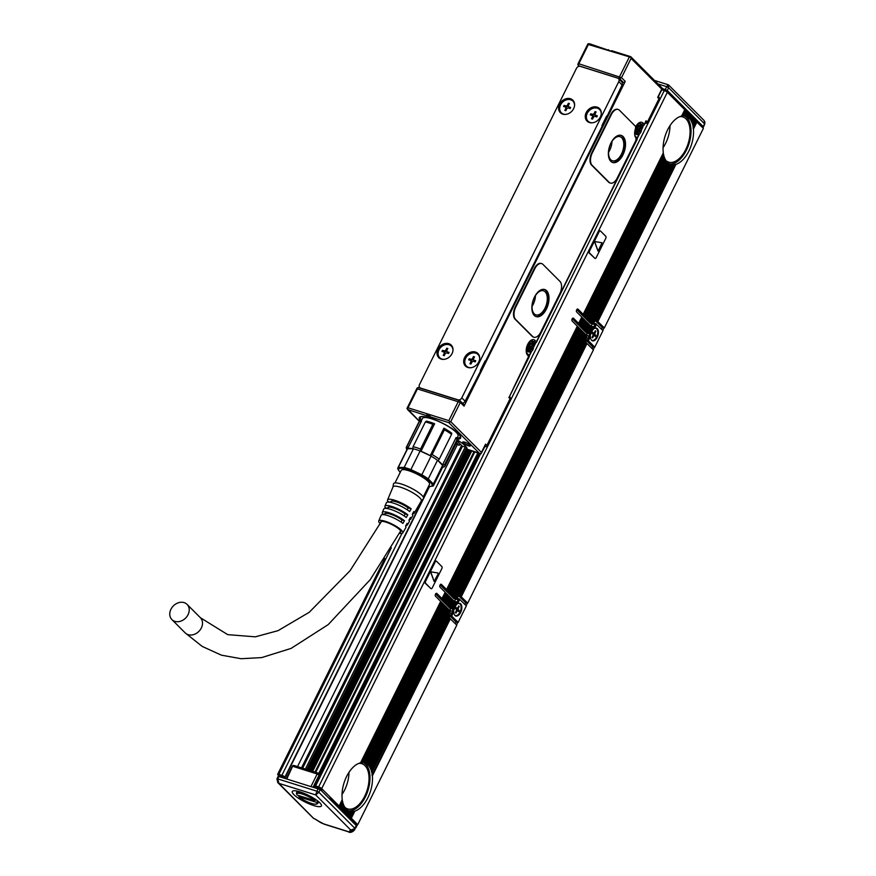 <?xml version="1.0" encoding="UTF-8"?>
<svg xmlns="http://www.w3.org/2000/svg" width="876" height="876" viewBox="0 0 876 876"><rect width="100%" height="100%" fill="white"/><g stroke="black" fill="none" stroke-linecap="round" stroke-linejoin="round"><path stroke-width="1.31" d="M278.459 776.399L320.255 789.539L356.247 825.575L355.043 828.554M353.116 830.262A3.154 2.781 142.5 0 1 349.918 830.919L350.728 830.01L353.554 830.054L354.879 828.324L318.886 792.287L320.255 789.539M300.008 791.86A16.261 3.745 -153.6 0 0 293.099 790.897A16.261 3.745 -153.6 0 0 297.194 797.357A16.261 3.745 -153.6 0 0 313.696 805.559A16.261 3.745 -153.6 0 0 321.404 804.945A16.261 3.745 -153.6 0 0 300.008 791.86M318.251 802.383A13.107 3.022 -153.6 0 0 319.28 802.274M296.515 790.962A13.107 3.022 -153.6 0 0 297.041 791.849M315.568 800.215A11.837 2.727 -153.6 0 0 304.246 793.908A11.837 2.727 -153.6 0 0 296.526 792.9A11.837 2.727 -153.6 0 0 296.537 793.623L296.833 794.412A11.213 2.584 -153.6 0 0 297.205 795.08L314.78 800.609L315.864 799.613M317.758 800.992L317.287 801.945A11.837 2.727 -153.6 0 1 317.736 803.423A11.837 2.727 -153.6 0 1 317.145 803.85L316.335 804.102A11.213 2.584 -153.6 0 0 316.51 802.339L317.287 801.945M298.935 795.627L298.935 796.81A11.213 2.584 -153.6 0 0 308.451 802.285A11.213 2.584 -153.6 0 0 316.335 804.102M314.78 800.609A11.213 2.584 -153.6 0 0 302.943 794.258A11.213 2.584 -153.6 0 0 296.833 794.412M316.51 802.339L298.935 796.81M354.988 828.674L350.728 830.01L315.667 794.915L278.907 783.352L313.564 818.304M318.327 788.477L316.959 791.225L318.886 792.287L315.667 794.915L316.959 791.225L277.692 778.873L278.907 783.352L277.78 782.575L313.181 818.02M316.641 819.925L313.203 818.042L316.488 819.936A3.154 0.569 -61.1 0 0 316.641 819.925L318.152 820.922A3.154 2.223 130 0 1 317.484 820.593L316.488 819.936A3.154 0.569 -61.1 0 1 316.411 819.794M355.733 827.218A8.213 1.894 26.4 0 1 355.689 827.47L354.32 830.218A8.213 1.894 26.4 0 0 354.265 829.605M355.908 826.878A9.472 2.179 26.4 0 1 355.974 827.579A9.472 2.179 26.4 0 1 355.459 827.94M702.968 127.951A9.472 2.179 -153.6 0 0 702.541 127.25A9.472 2.179 -153.6 0 0 702.048 126.702L675.768 100.718M328.566 797.861L329.332 798.616M595.373 320.649L602.184 327.471L604.341 327.898L703.384 128.367L696.354 121.6M581.719 317.265L578.51 323.496L581.817 317.09L576.627 311.9A1.577 0.865 -72.5 0 1 576.649 309.863A1.577 0.865 -72.5 0 1 577.788 309.02A1.577 0.865 -72.5 0 1 577.996 309.151L593.008 324.175L590.49 323.386L576.769 309.644M591.004 326.332A1.577 0.865 107.5 0 0 591.136 326.091L592.209 323.923M585.803 339.91L592.625 346.743L594.771 347.159L602.973 330.646L596.063 323.956L593.775 328.566L594.476 328.445A6.636 3.635 -72.5 0 1 596.447 328.161A6.636 3.635 -72.5 0 1 598.286 334.161A6.636 3.635 -72.5 0 1 592.472 340.808A6.636 3.635 -72.5 0 1 590.457 336.537L588.365 340.742L594.771 347.159M589.143 335.968L587.982 338.311A1.577 0.865 -72.5 0 0 587.851 340.184L590.709 334.424A6.636 3.635 -72.5 0 1 593.151 329.496L596.019 323.726A1.577 0.865 -72.5 0 0 595.954 323.704A1.577 0.865 -72.5 0 0 594.815 324.547L593.654 326.89A1.577 0.865 -72.5 0 1 592.636 327.744L592.088 327.569L588.924 333.931L589.373 334.303A1.577 0.865 -72.5 0 1 589.143 335.968L586.504 335.431M586.624 335.18A1.577 0.865 107.5 0 0 586.646 333.132L572.258 318.733M458.75 595.866L465.572 602.688L467.718 603.115L593.413 349.918L586.997 343.501L586.504 343.228L460.809 596.425L467.718 603.115M445.107 592.483L441.887 598.713L445.194 592.307L440.015 587.117A1.577 0.865 -72.5 0 1 440.037 585.08A1.577 0.865 -72.5 0 1 441.165 584.237A1.577 0.865 -72.5 0 1 441.384 584.369L456.396 599.392L453.877 598.604L440.146 584.861M454.381 601.549A1.577 0.865 107.5 0 0 454.524 601.308L455.597 599.14M457.031 598.253A1.577 0.865 107.5 0 0 456.976 598.22L459.342 598.921A1.577 0.865 -72.5 0 1 459.396 598.943L456.538 604.714A6.636 3.635 -72.5 0 0 454.096 609.63L451.228 615.401A1.577 0.865 -72.5 0 1 451.37 613.518L449.695 612.992M449.18 615.116L456.002 621.949L458.159 622.376L466.35 605.863L459.451 599.173L457.162 603.783L459.944 599.447M459.342 598.921A1.577 0.865 -72.5 0 0 458.203 599.764L457.042 602.097A1.577 0.865 -72.5 0 1 456.013 602.962L455.465 602.787L452.312 609.148L452.761 609.521A1.577 0.865 -72.5 0 1 452.531 611.185L449.892 610.638M450.012 610.386A1.577 0.865 107.5 0 0 450.034 608.349L435.646 593.95M329.551 798.167L355.59 824.239L357.747 824.655L456.79 625.135L449.881 618.434L372.004 775.326L449.859 618.171A4.741 2.595 -72.5 0 1 449.235 616.616L448.862 616.091L371.358 771.657L449.213 615.072A4.741 2.595 -72.5 0 1 450.045 612.193L450.516 611.229L449.366 610.342M704.873 121.841L704.775 124.085L702.541 127.25M703.417 126.834L667.26 90.491L662.355 88.487L661.774 89.122L662.365 88.498L661.205 87.348M429.569 486.487L285.215 777.297L280.178 775.709L281.305 776.837M285.215 777.297L284.952 777.023A2.529 0.58 -153.6 0 0 281.875 775.326L278.853 774.384A2.529 0.58 -153.6 0 0 277.648 774.318A2.529 0.58 -153.6 0 0 277.9 774.811L279.291 776.202M661.752 89.801L664.271 90.589A2.529 0.58 26.4 0 1 667.348 92.287L321.7 788.586L357.747 824.655M321.7 788.586A2.529 0.58 -153.6 0 0 318.623 786.889L315.612 785.936A2.529 0.58 -153.6 0 0 314.407 785.882A2.529 0.58 -153.6 0 0 314.659 786.363L319.959 788.214L321.952 790.207L320.485 789.769M441.219 601.922L442.15 602.852L362.828 762.646A25.262 13.874 -72.5 0 0 361.405 762.7L441.219 601.922L440.595 601.56M362.752 762.558L363.584 762.711L442.676 603.378L442.062 603.027M442.676 603.378L443.606 604.309L364.734 762.963L365.511 763.248A25.262 13.874 -72.5 0 1 366.617 763.817L445.074 605.776L443.519 604.495M366.617 763.817L367.208 764.222L445.599 606.302L444.986 605.951M445.599 606.302L446.53 607.232L368.03 765.142M371.588 771.428A25.262 13.874 -72.5 0 0 371.041 769.73L370.679 768.843A25.262 13.874 -72.5 0 0 369.979 767.464L369.541 766.741A25.262 13.874 -72.5 0 0 368.697 765.635L447.067 607.769L446.442 607.418M447.067 607.769L447.997 608.7L369.541 766.741M369.979 767.464L448.523 609.236L447.91 608.875M448.523 609.236L449.454 610.167L370.679 768.843M442.051 598.637L436.872 593.446A1.577 0.865 -72.5 0 0 436.664 593.315A1.577 0.865 -72.5 0 0 435.525 594.158A1.577 0.865 -72.5 0 0 435.503 596.195L440.683 601.385L360.529 762.854A25.262 13.874 -72.5 0 0 342.275 799.624L339.111 806.008M442.084 598.888L451.348 607.944L454.491 601.615L455.421 602.546L452.279 608.875L451.348 607.944M452.279 608.875L450.034 608.349M452.531 611.185L451.37 613.518M451.228 615.401L449.224 614.897M453.615 610.353L451.25 615.686L458.159 622.376M452.761 609.521L456.013 602.962L455.29 602.688M445.227 592.559L446.65 593.764L443.519 600.093M444.044 600.629L447.187 594.3L446.563 593.95M447.187 594.3L448.118 595.231L444.975 601.56M445.512 602.097L448.643 595.757L448.03 595.406M448.643 595.757L449.574 596.687L446.431 603.027M446.968 603.553L450.111 597.224L449.487 596.874M450.111 597.224L451.041 598.155L447.899 604.484M448.424 605.02L451.567 598.691L450.954 598.33M451.567 598.691L452.498 599.622L449.355 605.951M449.892 606.477L453.034 600.148L452.41 599.797M453.034 600.148L453.965 601.078L450.822 607.407M454.491 601.615L453.877 601.264M456.396 599.392L456.867 598.428A4.741 2.595 -72.5 0 1 458.498 596.348L585.825 339.855A4.741 2.595 -72.5 0 1 586.657 336.975L587.139 336.012L585.989 335.125M458.553 596.008L459.539 595.866A4.741 2.595 -72.5 0 1 460.283 595.91A4.741 2.595 -72.5 0 1 460.776 596.173L459.55 595.866M585.464 340.337L585.858 341.399A4.741 2.595 -72.5 0 0 586.471 342.954L460.776 596.173M577.218 326.354L578.762 327.635L448.019 591.015M448.556 591.541L579.299 328.161L578.675 327.81M579.299 328.161L580.23 329.102L449.487 592.483M450.012 593.008L580.755 329.628L580.142 329.277M580.755 329.628L581.686 330.559L450.943 593.939M451.479 594.476L582.222 331.095L581.598 330.734M582.222 331.095L583.153 332.026L452.41 595.406M452.936 595.932L583.679 332.551L583.066 332.201M583.679 332.551L584.61 333.482L453.867 596.863M454.403 597.399L585.146 334.019L584.522 333.668M585.146 334.019L586.077 334.95L455.334 598.33M578.675 323.419L573.484 318.229A1.577 0.865 -72.5 0 0 573.276 318.097A1.577 0.865 -72.5 0 0 572.137 318.941A1.577 0.865 -72.5 0 0 572.127 320.988L577.306 326.168L446.563 589.548M578.707 323.671L587.971 332.727L591.114 326.398L592.045 327.328L588.902 333.657L587.971 332.727M588.902 333.657L586.646 333.132M587.851 340.184L585.847 339.68M590.238 335.136L587.873 340.468L588.365 340.742M589.373 334.303L592.636 327.744L591.913 327.471M581.85 317.342L583.274 318.546L580.131 324.886M580.668 325.412L583.81 319.083L583.186 318.733M583.81 319.083L584.73 320.014L581.598 326.343M582.124 326.879L585.267 320.55L584.642 320.189M585.267 320.55L586.197 321.481L583.055 327.81M583.591 328.336L586.723 322.007L586.11 321.656M586.723 322.007L587.654 322.937L584.511 329.267M585.048 329.803L588.19 323.474L587.566 323.124M588.19 323.474L589.121 324.405L585.978 330.734M586.504 331.27L589.647 324.941L589.033 324.58M589.647 324.941L590.577 325.872L587.435 332.201M591.114 326.398L590.49 326.047M593.008 324.175L593.49 323.211A4.741 2.595 -72.5 0 1 595.122 321.142L672.735 164.787A25.262 13.874 -72.5 0 1 671.421 164.611L670.72 164.425A25.262 13.874 -72.5 0 1 669.56 163.954L668.815 163.626M595.165 320.791L596.151 320.66A4.741 2.595 -72.5 0 1 596.906 320.693A4.741 2.595 -72.5 0 1 597.388 320.955L596.162 320.649L673.534 164.776L672.735 164.787M696.978 121.95L693.42 129.111A25.262 13.874 -72.5 0 1 675.933 164.338L675.308 164.316L597.432 321.207L604.341 327.898M667.348 92.287L684.758 109.719L681.583 116.092A25.262 13.874 -72.5 0 0 663.329 152.873L583.175 314.342M681.55 115.939L682.459 115.95L685.284 110.245L684.66 109.894M685.284 110.245L686.215 111.175L683.871 115.895A25.262 13.874 -72.5 0 0 682.459 115.95M683.795 115.807L684.638 115.961L686.751 111.712L686.127 111.362M686.751 111.712L687.682 112.643L685.788 116.212L686.565 116.486L688.207 113.168L687.583 112.818M688.207 113.168L689.138 114.099L687.54 117.088L688.262 117.472L689.675 114.636L689.051 114.285M689.675 114.636L690.595 115.566L689.237 118.315A25.262 13.874 -72.5 0 0 688.262 117.472M690.638 115.829L689.259 118.588L689.751 118.873L691.131 116.103L690.507 115.742M691.131 116.103L692.062 117.034L690.595 119.99A25.262 13.874 -72.5 0 0 689.751 118.873M692.095 117.285L691.033 120.702L692.587 117.559L691.974 117.209M692.587 117.559L693.518 118.49L691.733 122.093A25.262 13.874 -72.5 0 0 691.033 120.702M693.562 118.753L692.095 122.968L694.055 119.026L693.431 118.676M694.055 119.026L694.986 119.957L692.642 124.666A25.262 13.874 -72.5 0 0 692.095 122.968M695.018 120.209L692.905 125.739L695.511 120.483L694.898 120.132M695.511 120.483L696.442 121.414L693.277 127.797A25.262 13.874 -72.5 0 0 692.905 125.739M462.44 446.3L302.647 768.208M301.519 767.858L461.575 445.435M297.522 766.599L457.371 444.57M282.762 776.519L282.433 777.187M450.384 618.719L372.377 775.862A25.262 13.874 -72.5 0 1 354.889 811.088L353.97 811.329A25.262 13.874 -72.5 0 1 352.48 811.537L351.681 811.537A25.262 13.874 -72.5 0 1 350.367 811.373L349.666 811.187A25.262 13.874 -72.5 0 1 348.506 810.716L347.761 810.377M351.331 818.239L354.889 811.088M350.838 817.965L353.937 811.165M350.805 817.713L353.97 811.329M349.874 816.782L352.48 811.537M349.371 816.509L351.605 811.439M349.338 816.246L351.681 811.537M348.407 815.315L350.367 811.373M347.914 815.041L349.568 811.154M347.881 814.789L349.666 811.187M346.951 813.859L348.506 810.716M346.414 813.322L347.892 810.366A25.262 13.874 -72.5 0 1 346.863 809.61L346.173 809.172M345.483 812.391L346.863 809.61M344.958 811.855L346.327 809.106A25.262 13.874 -72.5 0 1 345.44 808.088L344.027 810.924M344.794 807.552L345.44 808.088M343.491 810.399L344.969 807.431A25.262 13.874 -72.5 0 1 344.213 806.15L342.56 809.468M343.622 805.504L344.213 806.15M342.034 808.931L343.819 805.329A25.262 13.874 -72.5 0 1 343.217 803.752L341.103 808M342.68 802.985L343.217 803.752M340.567 807.475L342.91 802.755A25.262 13.874 -72.5 0 1 342.472 800.839L339.647 806.544M342.012 799.93L342.472 800.839M436.029 561.089A1.577 0.865 -72.5 0 0 435.821 560.958A1.577 0.865 -72.5 0 0 434.682 561.801L425.123 581.062A1.577 0.865 -72.5 0 0 425.101 583.098L430.915 588.584A1.577 0.865 107.5 0 0 431.123 588.716A1.577 0.865 107.5 0 0 432.262 587.873L441.832 568.612A1.577 0.865 107.5 0 0 441.843 566.564L436.533 561.242A1.577 0.865 107.5 0 0 436.325 561.111A1.577 0.865 107.5 0 0 435.186 561.954L425.626 581.226A1.577 0.865 107.5 0 0 425.605 583.263L430.915 588.584M599.972 230.826A1.577 0.865 -72.5 0 0 599.764 230.695A1.577 0.865 -72.5 0 0 598.626 231.538L589.055 250.81A1.577 0.865 -72.5 0 0 589.044 252.846L594.859 258.321A1.577 0.865 107.5 0 0 595.067 258.453A1.577 0.865 107.5 0 0 596.206 257.61L605.765 238.349A1.577 0.865 107.5 0 0 605.787 236.312L600.476 230.99A1.577 0.865 107.5 0 0 600.268 230.859A1.577 0.865 107.5 0 0 599.129 231.702L589.559 250.963A1.577 0.865 107.5 0 0 589.548 253L594.859 258.321M319.663 774.22L478.975 453.286M372.377 775.862L371.95 774.866M371.358 771.657L371.862 772.49L449.235 616.616M371.041 769.73L449.99 610.692M371.862 772.49A25.262 13.874 -72.5 0 1 372.223 774.559M360.496 762.689L361.405 762.7M449.487 610.419L370.482 769.018M448.03 608.962L369.354 766.872M368.697 765.635L368.205 765.339L446.563 607.495M367.208 764.222A25.262 13.874 -72.5 0 1 368.183 765.077M366.486 763.839L445.107 606.028M365.511 763.248L444.143 604.845M364.734 762.963L443.639 604.571M363.584 762.711A25.262 13.874 -72.5 0 1 364.832 762.996L364.832 762.996M442.588 599.162L445.731 592.833M457.852 603.663A6.636 3.635 -72.5 0 1 459.823 603.378A6.636 3.635 -72.5 0 1 461.663 609.378A6.636 3.635 -72.5 0 1 455.849 616.025A6.636 3.635 -72.5 0 1 453.834 611.755L451.753 615.959M453.571 610.682A6.318 3.471 107.5 0 0 453.538 611.087L453.834 611.755M455.859 598.866L586.602 335.486M447.089 590.085L577.832 326.704M459.539 595.866L585.858 341.399M461.313 596.698L586.997 343.501M579.2 323.956L582.343 317.616M594.476 328.445L596.567 324.23M590.161 335.858L590.457 336.537M591.946 323.113L670.72 164.425M591.979 323.375L670.622 164.392M592.483 323.649L671.421 164.611M663.066 153.169L663.526 154.088L583.712 314.867M584.642 315.798L663.964 156.005A25.262 13.874 -72.5 0 1 663.526 154.088M663.734 156.235L664.26 157.001L585.168 316.335M586.099 317.265L664.873 158.578A25.262 13.874 -72.5 0 1 664.26 157.001M664.665 158.742L665.267 159.399L586.635 317.791M587.566 318.722L666.012 160.68A25.262 13.874 -72.5 0 1 665.267 159.399M665.837 160.801L666.483 161.337L588.092 319.258M589.022 320.189L667.37 162.356A25.262 13.874 -72.5 0 1 666.483 161.337M589.559 320.725L667.917 162.859L667.227 162.421M590.49 321.656L668.935 163.604A25.262 13.874 -72.5 0 1 667.917 162.859M591.015 322.182L669.56 163.954M597.388 320.955L675.024 164.579A25.262 13.874 -72.5 0 1 673.534 164.776M595.527 320.627L672.658 164.688M597.925 321.481L675.933 164.338M684.638 115.961A25.262 13.874 -72.5 0 1 685.875 116.234A25.262 13.874 -72.5 0 1 685.886 116.245M685.788 116.212L687.715 112.894M686.565 116.486A25.262 13.874 -72.5 0 1 687.671 117.066M687.54 117.088L689.171 114.362M693.42 129.111L693.277 127.797M696.475 121.676L693.004 128.104M509.69 396.116L529.093 355.36L529.29 356.62L509.69 396.116L509.952 397.178A1.577 1.27 135 0 1 510.095 398.69L510.248 398.996A1.577 1.577 0 0 0 509.952 397.178A1.577 1.27 135 0 0 509.876 397.102M463.459 404.362A1.577 1.27 135 0 1 464.039 406.135L625.245 81.38A1.577 1.27 135 0 1 623.296 82.366L621.741 81.873M610.145 183.007A9.472 5.201 -72.5 0 1 609.882 182.942A9.472 5.201 -72.5 0 1 608.623 182.164L609.127 182.328A9.472 5.201 107.5 0 0 610.386 183.106A9.472 5.201 107.5 0 0 617.219 178.058L635.428 141.364A3.154 1.73 107.5 0 0 635.637 137.488A8.53 4.676 107.5 0 1 635.33 129.155A3.154 1.73 107.5 0 0 635.045 125.87L619.452 110.256A9.472 5.201 107.5 0 0 618.193 109.478A9.472 5.201 107.5 0 0 611.36 114.526L592.242 153.048A9.472 5.201 107.5 0 0 592.121 165.301L609.127 182.328M617.93 109.412A9.472 5.201 -72.5 0 0 617.69 109.314A9.472 5.201 -72.5 0 0 610.857 114.362L591.738 152.895A9.472 5.201 -72.5 0 0 591.618 165.137L608.623 182.164M533.637 337.129A9.472 5.201 -72.5 0 1 533.375 337.063A9.472 5.201 -72.5 0 1 532.126 336.285L532.63 336.439A9.472 5.201 107.5 0 0 533.878 337.227A9.472 5.201 107.5 0 0 540.711 332.179L559.841 293.646A9.472 5.201 107.5 0 0 559.95 281.404L542.945 264.377A9.472 5.201 107.5 0 0 541.686 263.599A9.472 5.201 107.5 0 0 534.853 268.647L515.734 307.169A9.472 5.201 107.5 0 0 515.614 319.422L532.63 336.439M541.434 263.534A9.472 5.201 -72.5 0 0 541.182 263.435A9.472 5.201 -72.5 0 0 534.349 268.483L515.23 307.016A9.472 5.201 -72.5 0 0 515.11 319.258L532.126 336.285M658.763 97.094L658.61 96.13L657.679 97.378L661.774 89.122L631.081 58.396L630.928 57.323L588.376 44.512L587.96 43.811L589.723 43.8L610.868 51.082M630.512 56.622L611.623 50.688L610.824 51.115L607.802 50.162L608.612 49.735M587.916 43.899L578.061 63.74A1.577 1.577 0 0 0 578.368 65.558L578.061 63.74L578.817 63.773L588.376 44.512L587.96 43.811M625.245 81.38L621.522 77.657L619.584 78.643L578.795 65.82A1.577 0.865 -72.5 0 1 578.817 63.773L621.522 77.657L631.081 58.396M485.238 361.635L480.672 370.428M606.827 116.694L602.261 125.487M417.009 388.802L460.316 402.412L450.746 421.674L449.903 421.98L448.83 420.622L458.389 401.35A1.577 0.865 -72.5 0 1 459.528 400.507A1.577 0.865 -72.5 0 1 459.736 400.639A1.577 1.27 135 0 1 460.316 402.412L464.039 406.135M420.896 421.301A23.05 5.311 -153.6 0 1 419.604 417.195A23.05 5.311 -153.6 0 1 422.648 416.527A23.05 5.311 -153.6 0 1 446.245 425.112A23.05 5.311 -153.6 0 1 460.743 437.617A23.05 5.311 -153.6 0 1 458.038 439.117C457.053 439.38 457.655 440.223 459.845 441.635A13.107 3.022 -153.6 0 1 464.379 445.074L465.704 446.399A13.107 3.022 -153.6 0 1 466.996 448.939A13.107 3.022 -153.6 0 1 466.864 449.125L481.055 453.735L479.5 453.385L448.808 422.659L429.93 416.724L429.941 415.498L426.919 414.545L426.908 415.772L407.537 409.519L419.703 421.695M450.746 421.674L481.439 452.399L481.055 453.735L484.932 446.453A1.577 0.865 107.5 0 0 485.14 446.585A1.577 0.865 107.5 0 0 485.709 446.453M449.903 421.98L448.808 422.659M481.439 452.399L485.545 444.143L486.87 445.479A1.577 1.27 135 0 1 484.932 446.453L484.735 446.399M509.514 396.916L508.77 397.365L510.095 398.69L486.87 445.479L510.248 398.996M535.039 340.435L536.364 341.771L534.688 343.009L533.09 341.421A1.577 1.27 -45 0 0 535.039 340.435A8.53 4.676 -72.5 0 0 527.757 344.279A8.53 4.676 -72.5 0 0 527.659 355.295L528.984 356.631M536.364 341.771L636.918 139.207L636.6 137.707L637.224 139.207L536.364 342.385L534.809 343.085L532.783 342.45M642.962 123.012L644.287 124.348L642.612 125.597L641.024 123.998A1.577 1.27 -45 0 0 642.962 123.012A8.53 4.676 -72.5 0 0 635.56 127.119M644.287 124.348L646.061 120.768L644.287 124.961L642.732 125.673M645.283 122.968L646.061 120.768L647.397 122.103A1.577 1.27 135 0 1 645.448 123.078A1.577 0.865 107.5 0 0 645.667 123.209A1.577 0.865 107.5 0 0 646.236 123.078M658.434 96.929L657.679 97.378L659.004 98.703L647.397 122.103L659.168 99.01A1.577 1.577 0 0 0 658.861 97.192L658.861 97.192A1.577 1.27 135 0 1 659.004 98.703L659.168 99.01M419.834 421.652L406.99 408.358M406.946 408.468L408.041 407.8L417.611 388.528A1.577 0.865 -72.5 0 1 418.739 387.685A1.577 0.865 -72.5 0 1 418.958 387.816M485.063 361L480.355 370.471M606.652 116.059L601.954 125.531M448.83 420.622L408.041 407.8M426.908 415.772L427.838 416.702L430.861 417.655L429.93 416.724M458.214 437.781L458.038 439.117L457.513 439.391L457.688 438.066M469.963 445.052A4.26 0.986 -153.6 0 0 466.317 442.774A4.26 0.986 -153.6 0 0 462.955 441.931A4.26 0.986 -153.6 0 0 463.163 442.906A4.26 0.986 -153.6 0 0 467.718 445.555A4.26 0.986 -153.6 0 0 470.379 445.61A4.26 0.986 -153.6 0 0 469.963 445.052M467.642 449.651L466.996 449.454M535.499 342.582L532.728 342.396M610.802 161.337A14.213 7.796 107.5 0 0 612.685 162.509A14.213 7.796 107.5 0 0 623.723 153.158A14.213 7.796 107.5 0 0 623.099 136.568A14.213 7.796 107.5 0 0 621.204 135.397A14.213 7.796 107.5 0 0 610.167 144.748A14.213 7.796 107.5 0 0 610.802 161.337M643.422 125.169L640.663 124.983M534.294 315.459A14.213 7.796 107.5 0 0 536.178 316.619A14.213 7.796 107.5 0 0 547.215 307.268A14.213 7.796 107.5 0 0 546.591 290.69A14.213 7.796 107.5 0 0 544.708 289.518A14.213 7.796 107.5 0 0 533.67 298.869A14.213 7.796 107.5 0 0 534.294 315.459M576.474 68.339L419.495 384.553A3.154 2.54 -45 0 0 419.779 387.586A3.154 2.54 -45 0 0 420.655 388.101L457.907 399.817A3.154 2.54 -45 0 0 461.794 397.857L618.774 81.632A3.154 2.54 -45 0 0 618.489 78.61A3.154 2.54 -45 0 0 617.613 78.095L580.361 66.379A3.154 2.54 135 0 0 576.474 68.339M606.794 116.869L622.091 84.961A3.154 2.54 -45 0 0 621.807 81.939L618.489 78.61M462.473 403.212A3.154 2.54 -45 0 0 465.112 401.186L481.044 370.198M485.205 361.81L602.633 125.257M427.838 416.702L428.244 415.881L426.919 414.545M428.244 415.881L429.93 416.407M463.207 441.887A3.942 0.909 -153.6 0 0 463.163 441.953A3.942 0.909 -153.6 0 0 463.557 442.719A3.942 0.909 -153.6 0 0 467.357 444.997A3.942 0.909 -153.6 0 0 470.237 445.457A3.942 0.909 -153.6 0 0 470.259 445.391M638.79 123.669L639.152 123.79A6.318 3.471 107.5 0 1 639.995 124.304L642.809 127.272L641.495 129.911M635.067 135.868L636.326 137.258M530.856 341.092L531.228 341.213A6.318 3.471 107.5 0 1 532.06 341.728L534.053 343.72L534.426 342.976M527.144 353.28L528.403 354.67M636.994 126.319A4.03 2.212 107.5 0 0 635.549 128.159M529.06 343.742A4.03 2.212 107.5 0 0 527.013 347.433M612.313 162.367A14.213 7.796 107.5 0 0 623.099 152.577A14.213 7.796 107.5 0 0 622.343 136.327A14.213 7.796 107.5 0 0 620.821 135.298M535.805 316.488A14.213 7.796 107.5 0 0 546.591 306.699A14.213 7.796 107.5 0 0 545.836 290.449A14.213 7.796 107.5 0 0 544.325 289.419M570.933 112.073A8.837 7.107 -45 0 0 572.838 100.182A8.837 7.107 -45 0 0 562.239 100.795A8.837 7.107 -45 0 0 560.333 112.675A8.837 7.107 -45 0 0 570.933 112.073M449.344 357.014A8.837 7.107 -45 0 0 451.25 345.122A8.837 7.107 -45 0 0 440.639 345.735A8.837 7.107 -45 0 0 438.745 357.616A8.837 7.107 -45 0 0 449.344 357.014M585.256 116.574A8.837 7.107 -45 0 0 587.019 121.074A8.837 7.107 -45 0 0 595.943 121.633A8.837 7.107 -45 0 0 601.297 113.07A8.837 7.107 -45 0 0 599.523 108.569A8.837 7.107 -45 0 0 590.599 108.011A8.837 7.107 -45 0 0 585.256 116.574M463.667 361.514A8.837 7.107 -45 0 0 465.43 366.015A8.837 7.107 -45 0 0 474.354 366.573A8.837 7.107 -45 0 0 479.698 358.01A8.837 7.107 -45 0 0 477.935 353.51A8.837 7.107 -45 0 0 469.01 352.951A8.837 7.107 -45 0 0 463.667 361.514M456.834 439.358A12.319 2.836 26.4 0 1 457.611 439.752M610.725 159.717A12.625 6.931 107.5 0 0 612.401 160.757A12.625 6.931 107.5 0 0 622.212 152.446A12.625 6.931 107.5 0 0 621.653 137.707A12.625 6.931 107.5 0 0 619.978 136.667A12.625 6.931 107.5 0 0 610.167 144.978A12.625 6.931 107.5 0 0 610.725 159.717M534.218 313.838A12.625 6.931 107.5 0 0 535.893 314.878A12.625 6.931 107.5 0 0 545.704 306.567A12.625 6.931 107.5 0 0 545.146 291.828A12.625 6.931 107.5 0 0 543.47 290.788A12.625 6.931 107.5 0 0 533.659 299.099A12.625 6.931 107.5 0 0 534.218 313.838M560.607 112.938A8.837 7.107 135 0 1 562.764 101.32A8.837 7.107 135 0 1 573.101 100.455M439.018 357.879A8.837 7.107 135 0 1 441.175 346.261A8.837 7.107 135 0 1 451.512 345.396M599.786 108.843A8.837 7.107 -45 0 0 590.928 108.657A8.837 7.107 -45 0 0 585.781 117.099A8.837 7.107 -45 0 0 587.292 121.326M478.197 353.784A8.837 7.107 -45 0 0 469.339 353.597A8.837 7.107 -45 0 0 464.192 362.04A8.837 7.107 -45 0 0 465.704 366.267M608.579 152.238A12.625 6.931 107.5 0 0 611.974 141.463M532.071 306.359A12.625 6.931 107.5 0 0 535.466 295.584M574.536 103.642A8.213 6.592 -45 0 0 573.189 101.43A8.213 6.592 -45 0 0 573.057 101.298M561.439 112.894A8.213 6.592 -45 0 0 561.571 113.026A8.213 6.592 -45 0 0 563.794 114.373M452.936 348.582A8.213 6.592 -45 0 0 451.6 346.37A8.213 6.592 -45 0 0 451.469 346.239M439.851 357.835A8.213 6.592 -45 0 0 439.982 357.966A8.213 6.592 -45 0 0 442.205 359.313M590.479 122.76A8.213 6.592 135 0 1 588.256 121.425A8.213 6.592 135 0 1 588.135 121.282M599.742 109.686A8.213 6.592 135 0 1 599.874 109.818A8.213 6.592 135 0 1 601.221 112.04M468.89 367.701A8.213 6.592 135 0 1 466.667 366.365A8.213 6.592 135 0 1 466.536 366.223M478.154 354.627A8.213 6.592 135 0 1 478.285 354.758A8.213 6.592 135 0 1 479.632 356.981M574.557 105.525A8.213 6.592 -45 0 0 574.568 105.339A8.213 6.592 -45 0 0 572.926 101.156A8.213 6.592 -45 0 0 564.637 100.641A8.213 6.592 -45 0 0 559.665 108.591A8.213 6.592 -45 0 0 561.308 112.763A8.213 6.592 -45 0 0 565.677 114.406M452.969 350.466A8.213 6.592 -45 0 0 452.98 350.28A8.213 6.592 -45 0 0 451.337 346.097A8.213 6.592 -45 0 0 443.048 345.582A8.213 6.592 -45 0 0 438.077 353.532A8.213 6.592 -45 0 0 439.719 357.704A8.213 6.592 -45 0 0 444.077 359.346M601.254 113.913A8.213 6.592 -45 0 0 601.254 113.727A8.213 6.592 -45 0 0 599.611 109.555A8.213 6.592 -45 0 0 591.322 109.029A8.213 6.592 -45 0 0 586.362 116.979A8.213 6.592 -45 0 0 587.993 121.151A8.213 6.592 -45 0 0 592.362 122.793M479.654 358.853A8.213 6.592 -45 0 0 479.665 358.667A8.213 6.592 -45 0 0 478.022 354.495A8.213 6.592 -45 0 0 469.733 353.97A8.213 6.592 -45 0 0 464.762 361.919A8.213 6.592 -45 0 0 466.404 366.091A8.213 6.592 -45 0 0 470.773 367.734M460.228 444.088L459.21 445.315L456.571 442.676M639.152 129.166L640.761 131.28L640.214 132.386L639.239 131.455L637.783 133.667L637.257 133.13L638.155 130.316L637.29 129.451L637.837 128.356L638.801 129.287L640.257 127.075L640.794 127.611L640.104 127.392M639.907 129.396L640.794 127.611M531.228 346.578L532.827 348.703L532.279 349.798L531.316 348.867L529.86 351.079L529.323 350.553L530.221 347.739L529.356 346.874L529.903 345.779L530.878 346.699L531.447 346.283L532.334 344.498L532.86 345.024L532.17 344.815M531.973 346.819L532.86 345.024M568.469 105.481L568.371 105.678A1.577 1.27 -45 0 1 566.422 106.653L565.633 105.854A1.577 1.27 -45 0 0 567.571 104.879L568.393 103.226L569.4 103.543L568.579 105.197A1.577 1.27 -45 0 0 569.148 106.971L570.659 107.441L570.112 108.547L568.612 108.066A1.577 1.27 -45 0 0 566.663 109.051L565.841 110.694L564.834 110.387L565.655 108.733A1.577 1.27 -45 0 0 565.086 106.96L563.575 106.489L564.122 105.383L564.604 106.806M565.633 105.854L564.122 105.383M446.88 350.422L446.782 350.619A1.577 1.27 -45 0 1 444.833 351.594L444.033 350.794A1.577 1.27 -45 0 0 445.983 349.82L446.804 348.166L447.811 348.484L446.99 350.137A1.577 1.27 -45 0 0 447.559 351.911L449.07 352.382L448.523 353.488L447.012 353.006A1.577 1.27 -45 0 0 445.074 353.992L444.252 355.645L443.245 355.327L444.066 353.674A1.577 1.27 -45 0 0 443.497 351.9L441.986 351.429L442.522 350.323L443.015 351.747M444.033 350.794L442.522 350.323M595.154 113.869L595.056 114.066A1.577 1.27 -45 0 1 593.107 115.052L592.318 114.252A1.577 1.27 -45 0 0 594.257 113.267L595.078 111.613L596.085 111.931L595.264 113.584A1.577 1.27 -45 0 0 595.844 115.358L597.344 115.829L596.808 116.935L595.297 116.453A1.577 1.27 -45 0 0 593.348 117.439L592.526 119.092L591.519 118.775L592.34 117.121A1.577 1.27 -45 0 0 591.771 115.347L590.26 114.876L590.807 113.77L591.289 115.194M592.318 114.252L590.807 113.77M473.566 358.81L473.467 359.007A1.577 1.27 -45 0 1 471.518 359.992L470.73 359.193A1.577 1.27 -45 0 0 472.668 358.207L473.489 356.554L474.496 356.871L473.675 358.525A1.577 1.27 -45 0 0 474.245 360.299L475.756 360.77L475.208 361.876L473.708 361.394A1.577 1.27 -45 0 0 471.759 362.379L470.938 364.033L469.93 363.715L470.751 362.062A1.577 1.27 -45 0 0 470.182 360.288L468.671 359.817L469.218 358.711L469.7 360.135M470.73 359.193L469.218 358.711M455.947 443.935A11.213 2.584 -153.6 0 0 459.21 445.315M457.272 441.121L462.484 446.344A11.213 2.584 -153.6 0 0 465.693 446.574A11.213 2.584 -153.6 0 0 465.835 446.53L465.693 446.574M640.761 131.28L639.217 131.444M639.502 130.885L638.56 129.21M638.692 129.221L637.662 128.892M532.827 348.703L530.298 348.549M531.568 348.309L530.637 346.633M530.768 346.644L529.739 346.316M570.429 107.912L569.947 107.759A1.577 1.27 -45 0 1 569.52 107.507L568.721 106.708M568.393 103.226L569.17 104.003M566.422 106.653L564.91 106.182M566.564 109.248A1.577 1.27 -45 0 0 566.312 108.022L565.513 107.222M448.84 352.853L448.359 352.71A1.577 1.27 -45 0 1 447.932 352.448L447.132 351.648M446.804 348.166L447.581 348.944M444.833 351.594L443.322 351.123M444.975 354.189A1.577 1.27 -45 0 0 444.723 352.962L443.924 352.163M597.114 116.3L596.633 116.158A1.577 1.27 -45 0 1 596.206 115.895L595.406 115.095M595.078 111.613L595.855 112.391M593.107 115.052L591.596 114.57M593.249 117.636A1.577 1.27 -45 0 0 592.997 116.409L592.198 115.61M475.526 361.251L475.044 361.098A1.577 1.27 -45 0 1 474.617 360.835L473.817 360.036M473.489 356.554L474.266 357.331M471.518 359.992L470.007 359.51M471.66 362.576A1.577 1.27 -45 0 0 471.408 361.35L470.609 360.551M421.444 420.414A22.108 5.092 26.4 0 1 420.447 417.436A22.108 5.092 26.4 0 1 422.068 416.516M459.801 435.252A22.108 5.092 26.4 0 1 460.042 437.091A22.108 5.092 26.4 0 1 457.075 438.099M456.67 438.92L458.071 436.117A19.896 4.588 -153.6 0 0 442.281 423.163A19.896 4.588 -153.6 0 0 422.429 418.421L421.017 421.268M406.913 446.629L407.811 448.643A19.896 4.588 26.4 0 1 412.76 448.709L407.581 448.764L421.476 421.115L419.21 421.86A21.473 4.949 -153.6 0 0 418.695 422.396L406.398 447.165A21.473 4.949 26.4 0 1 406.913 446.629L419.21 421.86M425.375 421.947L426.415 421.181A19.896 4.588 26.4 0 1 434.627 423.765L432.843 424.291A21.473 4.949 -153.6 0 0 425.375 421.947L413.078 446.716A21.473 4.949 26.4 0 1 420.546 449.06L432.843 424.291M420.546 449.06L420.962 451.293A19.896 4.588 26.4 0 1 430.247 455.695L420.13 450.965L420.962 451.293L434.627 423.765M432.12 454.556L430.247 455.695L443.902 428.167A19.896 4.588 26.4 0 1 451.764 433.215L451.556 434.376A21.473 4.949 -153.6 0 0 444.417 429.787L432.12 454.556A21.473 4.949 26.4 0 1 439.259 459.144L451.556 434.376M444.669 464.554L442.61 465.397L438.099 460.743A19.896 4.588 26.4 0 1 442.435 465.079L456.1 437.551A19.896 4.588 26.4 0 1 456.407 438.197L457.13 440.168A21.473 4.949 -153.6 0 0 456.965 439.785L444.669 464.554A21.473 4.949 26.4 0 1 444.866 466.262A21.473 4.949 26.4 0 1 444.351 466.798L442.084 467.543M412.76 448.709L413.078 446.716M443.902 428.167L444.417 429.787M438.099 460.743L439.259 459.144M456.1 437.551L456.965 439.785M444.866 466.262L457.162 441.493A21.473 4.949 -153.6 0 0 457.13 440.168M400.233 472.383A18.626 4.292 26.4 0 1 399.62 471.682L398.043 469.416A19.896 4.588 26.4 0 1 397.77 468.331A19.896 4.588 26.4 0 1 397.879 467.872A19.896 4.588 26.4 0 1 398.328 467.401L404.154 467.477L413.406 448.84A19.896 4.588 26.4 0 1 420.13 450.965L410.888 469.591L421.816 474.781L431.058 456.155A19.896 4.588 26.4 0 1 437.496 460.283L428.255 478.92L433.357 484.023L442.61 465.397A19.896 4.588 26.4 0 1 442.763 466.941L433.521 485.567A19.896 4.588 26.4 0 1 433.072 486.049L429.7 486.487M397.879 467.872L407.132 449.246A19.896 4.588 26.4 0 1 407.581 448.764L398.328 467.401M406.88 449.738L406.42 448.49A21.473 4.949 26.4 0 1 406.398 447.165M433.357 484.023A19.896 4.588 26.4 0 1 433.631 485.118A19.896 4.588 26.4 0 1 433.521 485.567M399.62 471.682A18.626 4.292 26.4 0 1 398.591 469.492A18.626 4.292 26.4 0 1 415.629 472.712A18.626 4.292 26.4 0 1 432.175 485.216A18.626 4.292 26.4 0 1 429.437 486.487A18.626 4.292 26.4 0 1 428.517 486.421M404.154 467.477A19.896 4.588 26.4 0 1 410.888 469.591M421.816 474.781A19.896 4.588 26.4 0 1 428.255 478.92M394.977 482.95L401.241 470.335A15.79 3.635 26.4 0 1 415.585 473.423A15.79 3.635 26.4 0 1 429.525 484.373L423.261 496.988M392.985 486.99L393.477 483.946A16.732 3.854 26.4 0 1 408.774 486.946A16.732 3.854 26.4 0 1 423.382 498.783L421.246 501.028M392.963 487.1A15.79 3.635 26.4 0 1 393.028 486.903A15.79 3.635 26.4 0 1 407.395 489.936A15.79 3.635 26.4 0 1 421.301 500.941L414.206 513.194A14.881 3.427 26.4 0 1 412.519 513.818M385.046 508.376L385.33 507.719A14.443 3.329 26.4 0 1 384.936 506.208A14.443 3.329 26.4 0 1 398.087 508.978A14.443 3.329 26.4 0 1 407.811 514.792L406.278 517.486A14.246 3.285 26.4 0 0 396.719 511.781A14.246 3.285 26.4 0 0 383.743 509.044L382.319 512.449A14.016 3.23 26.4 0 1 395.076 515.143A14.016 3.23 26.4 0 1 404.449 520.727L402.916 523.432A13.819 3.186 26.4 0 0 393.707 517.946A13.819 3.186 26.4 0 0 381.137 515.296L378.75 520.968A13.425 3.088 26.4 0 1 390.97 523.552A13.425 3.088 26.4 0 1 402.796 532.904A13.425 3.088 26.4 0 1 399.423 533.309M405.719 525.841L405.588 526.104A13.819 3.186 26.4 0 1 405.873 527.571L402.796 532.904M405.577 526.093L407.099 523.388A14.016 3.23 26.4 0 1 407.417 524.91A14.016 3.23 26.4 0 1 405.906 525.501M409.212 519.665A14.443 3.329 26.4 0 0 410.811 519.052A14.443 3.329 26.4 0 0 410.461 517.453L408.939 520.147A14.246 3.285 26.4 0 1 409.267 521.713L407.417 524.91M414.206 513.194A14.881 3.427 26.4 0 0 413.822 511.507L412.3 514.212A14.684 3.384 26.4 0 1 412.662 515.855L410.811 519.052M387.74 502.101L387.98 501.554A14.881 3.427 26.4 0 1 387.553 499.955A14.881 3.427 26.4 0 1 401.099 502.813A14.881 3.427 26.4 0 1 411.173 508.846L409.639 511.551A14.684 3.384 26.4 0 0 399.73 505.616A14.684 3.384 26.4 0 0 386.36 502.802L384.936 506.208M380.228 523.673A13.425 3.088 26.4 0 1 378.75 520.968M382.352 514.65L382.681 513.884A14.016 3.23 26.4 0 1 382.319 512.449M387.948 508.474A11.213 2.584 26.4 0 1 387.86 507.598A11.213 2.584 26.4 0 1 398.043 509.788A11.213 2.584 26.4 0 1 405.139 513.949L407.811 514.792M385.33 507.719L387.926 508.54M404.154 515.942L405.139 513.949M384.947 514.53A11.213 2.584 26.4 0 1 384.849 513.654A11.213 2.584 26.4 0 1 395.032 515.844A11.213 2.584 26.4 0 1 402.139 520.005L404.449 520.727M382.681 513.884L384.914 514.595M401.099 522.107L402.139 520.005M380.775 522.633A11.213 2.584 26.4 0 1 380.753 521.91A11.213 2.584 26.4 0 1 390.937 524.1A11.213 2.584 26.4 0 1 400.836 531.874A11.213 2.584 26.4 0 1 399.927 532.356M391.616 501.094L390.948 502.441A11.213 2.584 26.4 0 1 390.86 501.543A11.213 2.584 26.4 0 1 401.044 503.733A11.213 2.584 26.4 0 1 408.15 507.894L411.173 508.846M387.98 501.554L390.51 502.353M407.209 509.788L408.15 507.894M188.055 614.689A10.731 8.629 135 0 1 171.904 619.584A10.731 8.629 135 0 1 170.929 609.302A10.731 8.629 135 0 1 187.092 604.407A10.731 8.629 135 0 1 188.055 614.689M311.013 770.836L470.04 450.472M469.295 450.242L310.257 770.606M469.01 450.155L309.984 770.519M468.375 449.946L309.337 770.311M305.374 769.073L465.43 446.64M667.26 90.491L668.629 87.742L666.702 86.68L668.07 84.709L668.749 85.125L668.136 84.862L668.629 87.742L704.786 124.074L704.173 120.581L704.622 123.768L703.264 126.527M363.518 762.7A25.262 13.874 -72.5 0 1 365.664 764.277A25.262 13.874 -72.5 0 1 367.208 792.681A25.262 13.874 -72.5 0 1 348.429 810.683M684.572 115.939A25.262 13.874 -72.5 0 1 686.718 117.526A25.262 13.874 -72.5 0 1 688.251 145.92A25.262 13.874 -72.5 0 1 669.472 163.921M455.608 615.927A6.636 3.635 107.5 0 0 461.159 609.225A6.636 3.635 107.5 0 0 459.571 603.312M592.22 340.72A6.636 3.635 107.5 0 0 597.782 334.008A6.636 3.635 107.5 0 0 596.184 328.095M344.881 807.311A23.685 12.998 107.5 0 0 347.63 808.887A23.685 12.998 107.5 0 0 366.026 793.306A23.685 12.998 107.5 0 0 364.985 765.657A23.685 12.998 107.5 0 0 361.843 763.708A23.685 12.998 107.5 0 0 358.678 763.434M665.935 160.56A23.685 12.998 107.5 0 0 668.684 162.137A23.685 12.998 107.5 0 0 687.08 146.555A23.685 12.998 107.5 0 0 686.028 118.906A23.685 12.998 107.5 0 0 682.886 116.957A23.685 12.998 107.5 0 0 679.732 116.672M437.978 573.003L431.496 571.908L430.981 572.948L434.08 581.368M437.945 572.992L431.627 571.951L431.112 572.981L434.146 581.39L438.153 573.9L437.945 572.992M601.911 242.751L595.439 241.656L594.924 242.685L598.023 251.105M342.023 794.433A23.685 12.998 107.5 0 0 348.966 772.358M663.077 147.672A23.685 12.998 107.5 0 0 670.009 125.597M595.056 242.729L598.089 251.138L602.02 242.772L595.56 241.688L594.924 242.685M454.644 615.083A6.318 3.471 107.5 0 0 455.443 615.565A6.318 3.471 107.5 0 0 460.973 609.236A6.318 3.471 107.5 0 0 459.232 603.52A6.318 3.471 107.5 0 0 458.301 603.455M457.491 603.717A6.318 3.471 107.5 0 0 456.823 604.133M591.267 339.877A6.318 3.471 107.5 0 0 592.056 340.348A6.318 3.471 107.5 0 0 597.596 334.019A6.318 3.471 107.5 0 0 595.844 328.303A6.318 3.471 107.5 0 0 594.924 328.237M594.114 328.5A6.318 3.471 107.5 0 0 593.446 328.916M457.841 607.659L458.553 607.878A1.577 0.865 107.5 0 0 458.542 609.926L459.199 610.583L458.663 611.689L457.995 611.021A1.577 0.865 107.5 0 0 457.787 610.89A1.577 0.865 107.5 0 0 456.648 611.733L455.958 611.514M455.816 607.791L456.681 608.064L456.013 607.397L455.465 608.492L456.133 609.159A1.577 0.865 107.5 0 1 456.111 611.207L455.432 612.576L455.958 613.112L456.648 611.733M456.681 608.064A1.577 0.865 107.5 0 0 456.889 608.185A1.577 0.865 107.5 0 0 458.028 607.353L458.706 605.973L459.243 606.51L458.553 606.291M458.553 607.878L459.243 606.51M594.465 332.442L595.176 332.672A1.577 0.865 107.5 0 0 595.154 334.709L595.822 335.377L595.275 336.472L594.607 335.804A1.577 0.865 107.5 0 0 594.399 335.683A1.577 0.865 107.5 0 0 593.26 336.515L592.57 336.307M592.439 332.573L593.293 332.847L592.636 332.179L592.088 333.285L592.745 333.942A1.577 0.865 107.5 0 1 592.734 335.99L592.045 337.359L592.581 337.895L593.26 336.515M593.293 332.847A1.577 0.865 107.5 0 0 593.512 332.979A1.577 0.865 107.5 0 0 594.64 332.135L595.33 330.756L595.855 331.292L595.176 331.073M595.176 332.672L595.855 331.292M459.199 610.583L457.031 609.444A1.577 0.865 107.5 0 1 456.801 608.163M457.371 610.758L457.688 610.112M456.484 610.55A1.577 0.865 107.5 0 0 456.363 610.452L457.787 610.89M595.822 335.377L593.643 334.238A1.577 0.865 107.5 0 1 593.413 332.946M593.983 335.552L594.311 334.895M593.096 335.333A1.577 0.865 107.5 0 0 592.975 335.245L594.399 335.683M315.743 772.325L474.77 451.961M315.535 772.26L474.562 451.896M349.896 830.382A3.154 3.022 65.6 0 0 352.568 830.503L353.532 830.065M349.918 830.919A5.048 1.161 26.4 0 1 347.728 831.455L323.912 823.966A5.048 1.161 26.4 0 1 318.152 820.922M347.728 831.455A3.154 1.73 107.5 0 0 348.144 831.707C349.874 832.977 351.933 832.485 354.32 830.218M323.912 823.966A3.154 1.73 107.5 0 0 324.328 824.217L348.144 831.707M277.692 778.873L279.061 776.125M354.879 828.324L356.247 825.575M602.327 327.591L601.527 329.201M592.767 346.863L591.968 348.473M465.714 602.808L464.915 604.418M456.144 622.07L455.345 623.679M314.101 787.141L314.55 786.243M319.97 774.68A1.577 1.577 0 0 0 319.641 774.198L318.974 773.53A1.577 1.577 0 0 0 318.327 773.136A1.577 0.865 107.5 0 1 318.535 773.267A1.577 1.27 135 0 1 319.116 775.041L319.565 775.49M311.122 786.21L317.189 773.979L293.022 766.38A1.577 0.865 -72.5 0 1 294.161 765.536L318.327 773.136A1.577 0.865 107.5 0 0 317.189 773.979L319.116 775.041L313.236 786.878M286.956 778.611L292.431 766.653M458.203 599.764L456.484 599.217M457.042 602.097L454.524 601.308M587.982 338.311L586.307 337.775M594.815 324.547L593.096 324M593.654 326.89L591.136 326.091M319.641 774.198A1.577 1.27 135 0 1 319.926 774.756M286.288 778.403L292.277 766.347A1.577 1.577 0 0 1 294.161 765.536A1.577 0.865 -72.5 0 1 294.369 765.668M704.304 125.038L704.063 125.673A8.213 1.894 -153.6 0 0 704.118 125.421M704.731 124.129L703.417 126.757M657.964 83.932L666.702 86.68L665.344 89.429M429.185 486.476L423.59 497.743M422.725 499.473L284.952 777.023M401.975 533.396L281.875 775.326M391.342 547.774L278.853 774.384M347.98 810.508L346.447 813.585M346.359 809.347L344.991 812.118M344.958 807.782L343.534 810.65M343.753 805.789L342.067 809.194M342.79 803.336L340.611 807.727M342.078 800.357L339.143 806.27M664.271 90.589L318.623 786.889M643.345 125.706L642.699 127.02M480.519 453.724L315.612 785.936M440.716 601.648L360.803 762.635M442.183 603.104L363.014 762.58M446.694 594.027L443.552 600.356M448.151 595.483L445.008 601.812M449.618 596.95L446.475 603.279M451.074 598.418L447.932 604.747M452.531 599.874L449.399 606.203M453.998 601.341L450.855 607.67M586.11 335.201L455.367 598.593M577.339 326.43L446.596 589.811M578.795 327.887L448.052 591.267M580.262 329.354L449.519 592.734M581.719 330.821L450.976 594.202M583.186 332.278L452.443 595.658M584.642 333.745L453.899 597.125M585.486 340.873L458.915 595.844M583.307 318.809L580.164 325.138M584.774 320.277L581.631 326.606M586.23 321.733L583.087 328.062M587.697 323.2L584.555 329.529M589.154 324.657L586.011 330.997M590.61 326.124L587.478 332.453M663.132 153.596L583.208 314.594M663.833 156.585L584.675 316.061M664.807 159.038L586.132 317.517M666.001 161.031L587.599 318.984M667.413 162.597L589.055 320.452M669.034 163.746L590.523 321.908M684.791 109.971L681.856 115.884M686.247 111.438L684.068 115.829M318.787 773.366L477.847 452.925M314.977 772.085L474.015 451.72M312.677 771.362L471.715 450.998M635.932 138.233L636.918 139.207M623.296 82.366L619.584 78.643A1.577 0.865 -72.5 0 1 619.595 76.595L629.165 57.334M529.093 355.36L527.516 353.784A1.577 1.27 135 0 1 527.659 355.295M527.516 353.784C526.575 353.948 526.454 351.506 527.155 346.469C529.86 341.607 531.535 339.735 532.17 340.841A6.942 3.811 -72.5 0 1 533.09 341.421L531.371 340.873M637.016 137.937L635.439 136.371A1.577 1.27 135 0 1 635.702 137.587M635.582 127.721L638.429 123.899L640.093 123.428A6.942 3.811 -72.5 0 1 641.024 123.998L639.294 123.45M618.774 81.632L622.091 84.961M461.794 397.857L465.112 401.186M529.203 355.503L531.075 351.736M533.648 346.557L535.346 343.14M637.137 138.079L638.998 134.324M641.571 129.133L642.645 126.965M635.571 127.852L637.29 125.859L639.162 125.531A4.654 2.562 107.5 0 0 635.078 130.196A4.654 2.562 107.5 0 0 636.37 134.411L634.728 131.871M527.242 346.184L529.367 343.272L531.228 342.954A4.654 2.562 107.5 0 0 527.144 347.619A4.654 2.562 107.5 0 0 528.436 351.834L527.024 346.907M639.162 125.531L639.918 125.772A4.654 2.562 107.5 0 0 635.834 130.436A4.654 2.562 107.5 0 0 637.126 134.652L636.37 134.411M531.228 342.954L531.984 343.184A4.654 2.562 107.5 0 0 527.899 347.849A4.654 2.562 107.5 0 0 529.192 352.075L528.436 351.834M636.699 130.557A4.03 2.212 107.5 0 0 638.308 134.258A4.03 2.212 107.5 0 0 641.341 130.174A4.03 2.212 107.5 0 0 639.743 126.472A4.03 2.212 107.5 0 0 636.699 130.557M528.775 347.98A4.03 2.212 107.5 0 0 530.374 351.681A4.03 2.212 107.5 0 0 533.418 347.597A4.03 2.212 107.5 0 0 531.809 343.896A4.03 2.212 107.5 0 0 528.775 347.98M639.896 130.415L638.637 130.02M638.67 131.871L637.98 131.652M638.21 131.159L639.119 131.444M531.962 347.838L530.703 347.444M530.746 349.294L530.057 349.075M530.287 348.582L531.184 348.867M569.148 106.971L569.947 107.759M567.571 104.879L568.371 105.678M566.433 109.511L565.655 108.733M447.559 351.911L448.359 352.71M445.983 349.82L446.782 350.619M444.844 354.451L444.066 353.674M595.844 115.358L596.633 116.158M594.257 113.267L595.056 114.066M593.118 117.899L592.34 117.121M474.245 360.299L475.044 361.098M472.668 358.207L473.467 359.007M471.529 362.839L470.751 362.062M384.794 514.825L385.276 513.862A10.731 2.475 26.4 0 1 391.933 514.661A10.731 2.475 26.4 0 1 402.073 520.136M187.092 604.407L200.374 617.711A10.731 8.629 135 0 1 201.338 627.982A10.731 8.629 135 0 1 185.186 632.888L202.203 646.422L221.42 655.171L241.13 658.719L261.683 657.591L291.073 648.415L328.193 624.621L370.165 579.748L400.693 530.911M312.644 771.351L471.682 450.987M312.283 771.241L471.31 450.877M467.631 449.716L308.604 770.081M467.488 449.673L308.462 770.037M307.695 769.796L466.831 449.202M306.764 769.5L466.612 447.472M458.542 609.926L457.031 609.444M595.154 334.709L593.643 334.238M297.391 791.148L296.526 792.9M318.601 801.671L317.736 803.423M324.328 824.217L317.484 820.593M353.554 830.054L356.401 825.882M277.78 782.575L276.936 778.841L278.305 776.092M603.925 328.084L602.765 330.438M594.366 347.345L593.194 349.699M467.313 603.301L466.141 605.655M457.743 622.562L456.582 624.917M357.331 824.853L355.974 827.579M314.364 787.228L314.747 786.462M595.954 323.704L593.621 322.97M704.063 125.673L702.957 127.907M384.772 558.516L277.648 774.318M642.217 125.509L641.878 126.199M479.435 453.429L314.407 785.882M661.895 87.863L630.895 56.83M658.61 96.13L662.322 88.651M407.022 408.315L416.856 388.495A1.577 1.577 0 0 1 418.739 387.685L459.528 400.507A1.577 1.577 0 0 1 460.174 400.901L463.897 404.624M635.439 136.371L634.782 135.189M578.357 65.558L579.113 66.313M467.258 449.596L480.059 453.626M484.702 446.453L485.14 446.585A1.577 1.577 0 0 0 487.023 445.785M645.229 123.078L645.667 123.209A1.577 1.577 0 0 0 647.55 122.41M642.743 125.673L640.717 125.038M419.779 387.586L420.414 388.21M529.356 355.809L531.568 351.364M533.572 347.323L535.696 343.042M637.29 138.386L639.491 133.94M639.918 125.772C641.068 125.848 641.582 127.294 641.462 130.13C640.969 133.021 639.524 134.521 637.126 134.652M531.984 343.184C533.145 343.261 533.659 344.717 533.528 347.553C533.046 350.433 531.59 351.944 529.192 352.075M637.564 128.892L638.801 129.287M638.221 131.137L639.239 131.455M529.641 346.316L530.878 346.699M420.447 417.436L420.852 416.637M460.042 437.091L460.447 436.292M387.553 499.955L393.028 486.903M385.276 513.862L385.604 513.205M387.871 508.627L388.615 507.149M200.374 617.711L227.749 634.651L255.332 636.83L278.042 630.665L309.261 612.269L350.071 570.703L381.389 521.483M171.904 619.584L185.186 632.888M467.455 449.662L308.429 770.026M668.749 85.125L704.173 120.581M654.471 80.428L668.07 84.709M455.794 607.845L456.889 608.185M592.406 332.628L593.512 332.979"/></g></svg>
